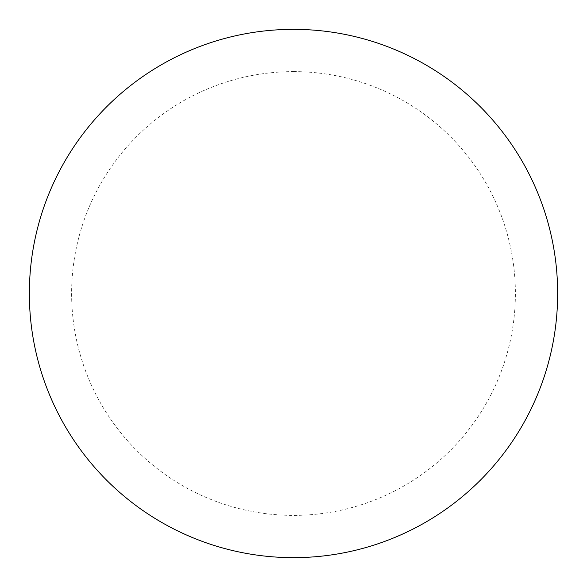 <?xml version="1.0" encoding="UTF-8"?>
<svg xmlns="http://www.w3.org/2000/svg" width="587" height="587" viewBox="0 0 587 587"><rect width="100%" height="100%" fill="white"/><g stroke="black" fill="none" stroke-linecap="round" stroke-linejoin="round"><path stroke-width="0.44" stroke-dasharray="2.94 2.2" d="M293.5 29.35A264.15 264.15 0 0 1 557.65 293.5A264.15 264.15 0 0 1 293.5 557.65A264.15 264.15 0 0 1 29.35 293.5A264.15 264.15 0 0 1 293.5 29.35A264.15 264.15 0 0 1 557.65 293.5A264.15 264.15 0 0 1 293.5 557.65M29.35 293.5A264.15 264.15 0 0 0 293.5 557.65A264.15 264.15 0 0 0 557.65 293.5A264.15 264.15 0 0 0 293.5 29.35A264.15 264.15 0 0 0 29.35 293.5M293.5 71.614A221.886 221.886 0 0 1 515.386 293.5A221.886 221.886 0 0 1 293.5 515.386A221.886 221.886 0 0 1 71.614 293.5A221.886 221.886 0 0 1 293.5 71.614"/><path stroke-width="0.88" d="M293.5 29.35A264.15 264.15 0 0 1 557.65 293.5A264.15 264.15 0 0 1 293.5 557.65A264.15 264.15 0 0 1 29.35 293.5A264.15 264.15 0 0 1 293.5 29.35M29.35 293.5A264.15 264.15 0 0 0 293.5 557.65A264.15 264.15 0 0 0 557.65 293.5A264.15 264.15 0 0 0 293.5 29.35A264.15 264.15 0 0 0 29.35 293.5"/></g></svg>
